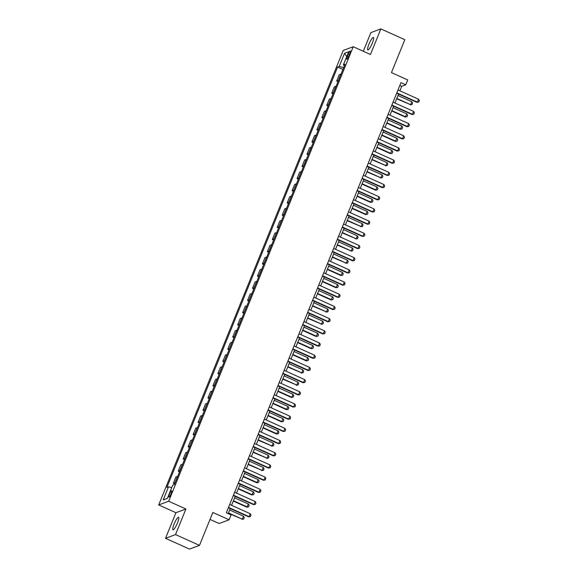 <?xml version="1.0" encoding="UTF-8"?>
<svg xmlns="http://www.w3.org/2000/svg" width="578" height="578" viewBox="0 0 578 578"><rect width="100%" height="100%" fill="white"/><g stroke="black" fill="none" stroke-linecap="round" stroke-linejoin="round"><path stroke-width="0.87" d="M177.504 522.888A6.857 1.337 -65.8 0 0 178.595 517.281A6.857 1.337 -65.8 0 0 174.05 524.174A6.857 1.337 -65.8 0 0 172.959 529.78A6.857 1.337 -65.8 0 0 177.504 522.888M372.348 43.039A6.857 1.337 -65.8 0 0 373.439 37.433A6.857 1.337 -65.8 0 0 368.894 44.325A6.857 1.337 -65.8 0 0 367.803 49.932A6.857 1.337 -65.8 0 0 372.348 43.039M171.167 493.67A3.425 0.665 -65.8 0 0 171.709 490.867A3.425 0.665 -65.8 0 0 169.441 494.313A3.425 0.665 -65.8 0 0 168.899 497.123A3.425 0.665 -65.8 0 0 171.167 493.67M210.016 519.412L219.134 523.516L229.126 519.803L231.106 514.926L226.316 512.765L400.966 82.661L405.756 84.814L407.736 79.937L391.45 72.604L404.817 39.687L380.866 28.9L370.874 32.621L363.302 51.276M165.532 538.313L189.483 549.1L199.475 545.379L175.524 534.592L185.921 508.994L168.675 501.227L158.683 504.941L175.929 512.708L165.532 538.313L175.524 534.592M168.675 501.227L353.223 46.731L343.238 50.452L158.683 504.941M348.115 54.346L347.241 56.492A3.323 0.65 -65.8 0 0 346.713 59.209A3.323 0.65 -65.8 0 0 348.917 55.871L349.791 53.725A3.323 0.65 -65.8 0 0 350.319 51.008A3.323 0.65 -65.8 0 0 348.115 54.346L349.314 54.888M343.65 67.633L339.221 66.434L337.588 67.048L166.898 487.399L168.53 486.792L171.709 487.644M339.221 66.434L344.567 53.27L348.722 51.724L343.375 64.888L344.43 65.704M168.53 486.792L163.184 499.956L167.345 498.409L172.692 485.238L174.325 484.631L345.008 64.281L343.375 64.888M229.126 519.803L212.841 512.462L199.475 545.379M353.223 46.731L370.469 54.498L380.866 28.9M399.882 90.804L401.703 86.324L405.756 84.814M228.202 513.611L230.246 508.568M231.576 505.309L235.195 496.379M236.525 493.113L240.152 484.191M241.474 480.925L245.101 471.995M246.423 468.729L250.05 459.806M251.372 456.541L254.999 447.618M256.329 444.352L259.948 435.422M261.278 432.156L264.897 423.233M266.227 419.968L269.854 411.037M271.176 407.779L274.803 398.849M276.125 395.583L279.752 386.66M281.074 383.395L284.701 374.465M286.031 371.206L289.65 362.276M290.98 359.01L294.599 350.087M295.929 346.822L299.556 337.892M300.878 334.626L304.505 325.703M305.827 322.437L309.454 313.507M310.776 310.249L314.403 301.319M315.733 298.053L319.352 289.13M320.682 285.864L324.301 276.934M325.631 273.676L329.258 264.746M330.58 261.48L334.207 252.557M335.529 249.291L339.156 240.361M340.478 237.103L344.105 228.173M345.434 224.907L349.054 215.984M350.384 212.718L354.003 203.788M355.333 200.523L358.96 191.6M360.282 188.334L363.909 179.404M365.231 176.146L368.858 167.215M370.18 163.95L373.807 155.027M375.136 151.761L378.756 142.831M380.086 139.573L383.705 130.642M385.035 127.377L388.662 118.454M389.984 115.188L393.611 106.258M394.933 102.992L398.56 94.069M399.817 85.472L401.703 86.324M337.588 67.048L342.913 69.447M341.034 74.063A4.284 0.795 -157.9 0 0 340.868 74.1L339.235 74.707L336.663 81.05L337.964 81.635M175.105 482.717A4.284 0.795 -157.9 0 0 174.932 482.753L173.299 483.36L174.599 483.945M173.299 483.36L175.871 477.016L177.504 476.409A4.284 0.795 -157.9 0 1 177.677 476.373M180.054 470.521A4.284 0.795 -157.9 0 0 179.881 470.557L178.248 471.171L179.548 471.756M178.248 471.171L180.82 464.828L182.453 464.221A4.284 0.795 -157.9 0 1 182.626 464.185M185.003 458.332A4.284 0.795 -157.9 0 0 184.83 458.368L183.197 458.975L184.505 459.561M183.197 458.975L185.776 452.639L187.409 452.032A4.284 0.795 -157.9 0 1 187.575 451.989M189.952 446.137A4.284 0.795 -157.9 0 0 189.786 446.18L188.146 446.787L189.454 447.372M188.146 446.787L190.726 440.443L192.358 439.836A4.284 0.795 -157.9 0 1 192.525 439.8M194.902 433.948A4.284 0.795 -157.9 0 0 194.735 433.984L193.103 434.591L194.403 435.183M193.103 434.591L195.675 428.255L197.308 427.648A4.284 0.795 -157.9 0 1 197.481 427.612M199.851 421.759A4.284 0.795 -157.9 0 0 199.685 421.796L198.052 422.402L199.352 422.988M198.052 422.402L200.624 416.066L202.257 415.452A4.284 0.795 -157.9 0 1 202.43 415.416M204.807 409.564A4.284 0.795 -157.9 0 0 204.634 409.6L203.001 410.214L204.301 410.799M203.001 410.214L205.573 403.87L207.206 403.263A4.284 0.795 -157.9 0 1 207.379 403.227M209.756 397.375A4.284 0.795 -157.9 0 0 209.583 397.411L207.95 398.018L209.258 398.61M207.95 398.018L210.522 391.682L212.155 391.075A4.284 0.795 -157.9 0 1 212.328 391.039M214.705 385.186A4.284 0.795 -157.9 0 0 214.532 385.223L212.899 385.829L214.207 386.415M212.899 385.829L215.478 379.493L217.111 378.879A4.284 0.795 -157.9 0 1 217.277 378.843M219.654 372.991A4.284 0.795 -157.9 0 0 219.488 373.027L217.848 373.641L219.156 374.226M217.848 373.641L220.428 367.297L222.06 366.69A4.284 0.795 -157.9 0 1 222.227 366.654M224.604 360.802A4.284 0.795 -157.9 0 0 224.437 360.838L222.805 361.445L224.105 362.03M222.805 361.445L225.377 355.109L227.01 354.502A4.284 0.795 -157.9 0 1 227.183 354.459M229.553 348.606A4.284 0.795 -157.9 0 0 229.387 348.65L227.754 349.257L229.054 349.842M227.754 349.257L230.326 342.913L231.959 342.306A4.284 0.795 -157.9 0 1 232.132 342.27M234.509 336.418A4.284 0.795 -157.9 0 0 234.336 336.454L232.703 337.061L234.003 337.653M232.703 337.061L235.275 330.724L236.908 330.117A4.284 0.795 -157.9 0 1 237.081 330.081M239.458 324.229A4.284 0.795 -157.9 0 0 239.285 324.265L237.652 324.872L238.96 325.457M237.652 324.872L240.224 318.536L241.857 317.922A4.284 0.795 -157.9 0 1 242.03 317.886M244.407 312.033A4.284 0.795 -157.9 0 0 244.234 312.077L242.601 312.684L243.909 313.269M242.601 312.684L245.18 306.34L246.813 305.733A4.284 0.795 -157.9 0 1 246.979 305.697M249.356 299.845A4.284 0.795 -157.9 0 0 249.19 299.881L247.55 300.488L248.858 301.08M247.55 300.488L250.13 294.151L251.762 293.545A4.284 0.795 -157.9 0 1 251.929 293.508M254.306 287.656A4.284 0.795 -157.9 0 0 254.139 287.692L252.507 288.299L253.807 288.884M252.507 288.299L255.079 281.963L256.711 281.349A4.284 0.795 -157.9 0 1 256.885 281.313M259.255 275.46A4.284 0.795 -157.9 0 0 259.089 275.496L257.456 276.111L258.756 276.696M257.456 276.111L260.028 269.767L261.661 269.16A4.284 0.795 -157.9 0 1 261.834 269.124M264.211 263.272A4.284 0.795 -157.9 0 0 264.038 263.308L262.405 263.915L263.705 264.507M262.405 263.915L264.977 257.578L266.61 256.972A4.284 0.795 -157.9 0 1 266.783 256.928M269.16 251.083A4.284 0.795 -157.9 0 0 268.987 251.119L267.354 251.726L268.662 252.311M267.354 251.726L269.926 245.383L271.566 244.776A4.284 0.795 -157.9 0 1 271.732 244.74M274.109 238.887A4.284 0.795 -157.9 0 0 273.936 238.924L272.303 239.538L273.611 240.123M272.303 239.538L274.882 233.194L276.515 232.587A4.284 0.795 -157.9 0 1 276.681 232.551M279.058 226.699A4.284 0.795 -157.9 0 0 278.892 226.735L277.252 227.342L278.56 227.927M277.252 227.342L279.831 221.006L281.464 220.399A4.284 0.795 -157.9 0 1 281.631 220.355M284.008 214.503A4.284 0.795 -157.9 0 0 283.841 214.546L282.209 215.153L283.509 215.739M282.209 215.153L284.781 208.81L286.413 208.203A4.284 0.795 -157.9 0 1 286.587 208.167M288.957 202.314A4.284 0.795 -157.9 0 0 288.79 202.351L287.158 202.957L288.458 203.55M287.158 202.957L289.73 196.621L291.363 196.014A4.284 0.795 -157.9 0 1 291.536 195.978M293.913 190.126A4.284 0.795 -157.9 0 0 293.74 190.162L292.107 190.769L293.407 191.354M292.107 190.769L294.679 184.433L296.312 183.818A4.284 0.795 -157.9 0 1 296.485 183.782M298.862 177.93A4.284 0.795 -157.9 0 0 298.689 177.973L297.056 178.58L298.364 179.166M297.056 178.58L299.628 172.237L301.268 171.63A4.284 0.795 -157.9 0 1 301.434 171.594M303.811 165.742A4.284 0.795 -157.9 0 0 303.638 165.778L302.005 166.385L303.313 166.977M302.005 166.385L304.584 160.048L306.217 159.441A4.284 0.795 -157.9 0 1 306.383 159.405M308.76 153.553A4.284 0.795 -157.9 0 0 308.594 153.589L306.961 154.196L308.262 154.781M306.961 154.196L309.533 147.86L311.166 147.246A4.284 0.795 -157.9 0 1 311.332 147.209M313.709 141.357A4.284 0.795 -157.9 0 0 313.543 141.393L311.91 142.007L313.211 142.593M311.91 142.007L314.483 135.664L316.115 135.057A4.284 0.795 -157.9 0 1 316.289 135.021M318.659 129.169A4.284 0.795 -157.9 0 0 318.492 129.205L316.86 129.812L318.16 130.397M316.86 129.812L319.432 123.475L321.065 122.868A4.284 0.795 -157.9 0 1 321.238 122.825M323.615 116.973A4.284 0.795 -157.9 0 0 323.442 117.016L321.809 117.623L323.109 118.208M321.809 117.623L324.381 111.279L326.014 110.673A4.284 0.795 -157.9 0 1 326.187 110.636M328.564 104.784A4.284 0.795 -157.9 0 0 328.391 104.82L326.758 105.427L328.066 106.02M326.758 105.427L329.33 99.091L330.97 98.484A4.284 0.795 -157.9 0 1 331.136 98.448M333.513 92.596A4.284 0.795 -157.9 0 0 333.34 92.632L331.707 93.239L333.015 93.824M331.707 93.239L334.286 86.902L335.919 86.295A4.284 0.795 -157.9 0 1 336.085 86.252M338.462 80.4A4.284 0.795 -157.9 0 0 338.296 80.443L336.663 81.05M346.721 56.651L344.567 53.27M163.184 499.956L167.389 498.287M185.921 508.994L175.929 512.708M398.004 89.958L418.566 99.221L419.317 100.586L418.718 102.053L416.897 102.328L396.674 93.217M418.566 99.221L417.381 102.147L396.811 92.885M418.718 102.053L416.897 102.328M396.653 98.766L410.633 104.661L411.818 101.735L397.982 95.5M411.818 101.735L412.562 103.101L411.97 104.567L410.149 104.842M396.79 98.426L410.633 104.661L411.97 104.567M393.047 102.147L413.617 111.409L414.361 112.775L413.769 114.242L411.941 114.516L391.725 105.413M413.617 111.409L412.432 114.336L391.862 105.073M413.769 114.242L411.941 114.516M388.098 114.336L408.668 123.605L409.412 124.971L408.819 126.43L406.991 126.712L386.776 117.601M408.668 123.605L407.483 126.531L386.913 117.262M408.819 126.43L406.991 126.712M383.149 126.531L403.719 135.794L404.463 137.159L403.87 138.626L402.042 138.901L381.827 129.79M403.719 135.794L402.526 138.72L381.964 129.458M403.87 138.626L402.042 138.901M391.703 110.954L405.192 117.031L406.869 113.924L393.026 107.689M406.869 113.924L407.613 115.289L407.02 116.756L405.192 117.031M391.841 110.615L405.684 116.85L407.02 116.756M386.754 123.143L400.243 129.219L401.92 126.112L388.076 119.884M401.92 126.112L402.664 127.485L402.071 128.945L400.243 129.219M386.892 122.811L400.727 129.038L402.071 128.945M381.805 135.339L395.294 141.415L396.97 138.308L383.127 132.073M396.97 138.308L397.715 139.674L397.122 141.14L395.294 141.415M381.942 134.999L395.778 141.234L397.122 141.14M378.2 138.72L398.769 147.982L399.514 149.355L398.921 150.815L397.093 151.089L376.87 141.986M398.769 147.982L397.577 150.909L377.008 141.646M398.921 150.815L397.093 151.089M376.849 147.527L390.345 153.603L392.021 150.497L378.178 144.262M392.021 150.497L392.765 151.862L392.173 153.329L390.345 153.603M376.986 147.188L390.829 153.423L392.173 153.329M373.251 150.909L393.813 160.178L394.564 161.544L393.965 163.003L392.144 163.285L371.921 154.174M393.813 160.178L392.628 163.104L372.059 153.835M393.965 163.003L392.144 163.285M368.302 163.104L388.864 172.367L389.615 173.732L389.016 175.199L387.195 175.474L366.972 166.37M388.864 172.367L387.679 175.293L367.109 166.031M389.016 175.199L387.195 175.474M363.345 175.293L383.915 184.555L384.659 185.928L384.067 187.388L382.239 187.662L362.023 178.559M383.915 184.555L382.73 187.482L362.16 178.219M384.067 187.388L382.239 187.662M358.396 187.489L378.966 196.751L379.71 198.117L379.117 199.583L377.29 199.858L357.074 190.747M378.966 196.751L377.781 199.677L357.211 190.415M379.117 199.583L377.29 199.858M353.447 199.677L374.017 208.94L374.761 210.305L374.168 211.772L372.34 212.047L352.125 202.943M374.017 208.94L372.824 211.866L352.262 202.603M374.168 211.772L372.34 212.047M371.9 159.716L385.88 165.619L387.065 162.693L373.229 156.457M387.065 162.693L387.816 164.058L387.217 165.518L385.396 165.799M372.037 159.383L385.88 165.619L387.217 165.518M366.951 171.912L380.931 177.807L382.116 174.881L368.28 168.646M382.116 174.881L382.86 176.247L382.268 177.713L380.44 177.988M367.088 171.572L380.931 177.807L382.268 177.713M362.001 184.1L375.49 190.176L377.167 187.07L363.324 180.835M377.167 187.07L377.911 188.442L377.318 189.902L375.49 190.176M362.139 183.761L375.982 189.996L377.318 189.902M357.052 196.296L370.541 202.372L372.218 199.266L358.374 193.03M372.218 199.266L372.962 200.631L372.369 202.09L370.541 202.372M357.19 195.956L371.025 202.192L372.369 202.09M352.103 208.485L365.592 214.561L367.268 211.454L353.425 205.219M367.268 211.454L368.013 212.82L367.42 214.286L365.592 214.561M352.24 208.145L366.076 214.38L367.42 214.286M348.498 211.866L369.067 221.128L369.812 222.501L369.219 223.961L367.391 224.235L347.168 215.132M369.067 221.128L367.875 224.054L347.306 214.792M369.219 223.961L367.391 224.235M347.147 220.673L361.127 226.569L362.319 223.643L348.476 217.415M362.319 223.643L363.063 225.015L362.471 226.475L360.643 226.749M347.284 220.341L361.127 226.569L362.471 226.475M343.549 224.062L364.111 233.324L364.863 234.69L364.263 236.156L362.442 236.431L342.219 227.32M364.111 233.324L362.926 236.25L342.357 226.988M364.263 236.156L362.442 236.431M342.198 232.869L356.178 238.765L357.363 235.838L343.527 229.603M357.363 235.838L358.114 237.204L357.515 238.671L355.694 238.945M342.335 232.529L356.178 238.765L357.515 238.671M338.6 236.25L359.162 245.513L359.913 246.885L359.314 248.345L357.493 248.619L337.27 239.516M359.162 245.513L357.977 248.439L337.408 239.176M359.314 248.345L357.493 248.619M337.249 245.058L351.229 250.953L352.414 248.027L338.578 241.792M352.414 248.027L353.158 249.393L352.566 250.859L350.738 251.134M337.386 244.718L351.229 250.953L352.566 250.859M333.643 248.439L354.213 257.709L354.957 259.074L354.365 260.534L352.537 260.815L332.321 251.705M354.213 257.709L353.028 260.635L332.458 251.365M354.365 260.534L352.537 260.815M332.299 257.246L346.28 263.142L347.465 260.216L333.622 253.988M347.465 260.216L348.209 261.588L347.616 263.048L345.789 263.322M332.437 256.914L346.28 263.142L347.616 263.048M328.694 260.635L349.264 269.897L350.008 271.263L349.415 272.729L347.588 273.004L327.372 263.9M349.264 269.897L348.079 272.823L327.509 263.561M349.415 272.729L347.588 273.004M327.35 269.442L340.839 275.518L342.516 272.411L328.672 266.176M342.516 272.411L343.26 273.777L342.667 275.244L340.839 275.518M327.488 269.102L341.323 275.338L342.667 275.244M323.745 272.823L344.315 282.086L345.059 283.458L344.466 284.918L342.638 285.192L322.423 276.089M344.315 282.086L343.122 285.012L322.56 275.749M344.466 284.918L342.638 285.192M322.401 281.631L335.89 287.707L337.566 284.6L323.723 278.365M337.566 284.6L338.311 285.973L337.718 287.432L335.89 287.707M322.538 281.291L336.374 287.526L337.718 287.432M318.796 285.012L339.365 294.281L340.11 295.647L339.517 297.106L337.689 297.388L317.466 288.278M339.365 294.281L338.173 297.208L317.604 287.938M339.517 297.106L337.689 297.388M313.847 297.208L334.409 306.47L335.161 307.836L334.561 309.302L332.74 309.577L312.517 300.473M334.409 306.47L333.224 309.396L312.655 300.134M334.561 309.302L332.74 309.577M308.898 309.396L329.46 318.659L330.211 320.031L329.612 321.491L327.791 321.765L307.568 312.662M329.46 318.659L328.275 321.585L307.706 312.322M329.612 321.491L327.791 321.765M303.941 321.592L324.511 330.854L325.255 332.22L324.663 333.687L322.835 333.961L302.619 324.85M324.511 330.854L323.326 333.781L302.756 324.518M324.663 333.687L322.835 333.961M298.992 333.781L319.562 343.043L320.306 344.409L319.713 345.875L317.886 346.15L297.67 337.046M319.562 343.043L318.37 345.969L297.807 336.707M319.713 345.875L317.886 346.15M294.043 345.969L314.613 355.239L315.357 356.604L314.764 358.064L312.936 358.346L292.721 349.235M314.613 355.239L313.421 358.158L292.858 348.895M314.764 358.064L312.936 358.346M289.094 358.165L309.664 367.427L310.408 368.793L309.815 370.26L307.987 370.534L287.765 361.423M309.664 367.427L308.471 370.354L287.902 361.091M309.815 370.26L307.987 370.534M284.145 370.354L304.707 379.616L305.459 380.989L304.859 382.448L303.038 382.723L282.815 373.619M304.707 379.616L303.522 382.542L282.953 373.28M304.859 382.448L303.038 382.723M279.196 382.542L299.758 391.812L300.509 393.177L299.91 394.637L298.089 394.919L277.866 385.808M299.758 391.812L298.573 394.738L278.004 385.468M299.91 394.637L298.089 394.919M274.239 394.738L294.809 404L295.553 405.366L294.961 406.833L293.133 407.107L272.917 398.004M294.809 404L293.624 406.926L273.054 397.664M294.961 406.833L293.133 407.107M269.29 406.926L289.86 416.189L290.604 417.562L290.012 419.021L288.184 419.296L267.968 410.192M289.86 416.189L288.668 419.115L268.105 409.853M290.012 419.021L288.184 419.296M264.341 419.122L284.911 428.385L285.655 429.75L285.062 431.217L283.234 431.491L263.019 422.381M284.911 428.385L283.719 431.311L263.156 422.048M285.062 431.217L283.234 431.491M259.392 431.311L279.962 440.573L280.706 441.939L280.113 443.405L278.285 443.68L258.063 434.577M279.962 440.573L278.769 443.499L258.2 434.237M280.113 443.405L278.285 443.68M254.443 443.499L275.005 452.762L275.757 454.135L275.157 455.594L273.336 455.869L253.113 446.765M275.005 452.762L273.82 455.688L253.251 446.426M275.157 455.594L273.336 455.869M249.494 455.695L270.056 464.958L270.8 466.323L270.208 467.79L268.387 468.064L248.164 458.954M270.056 464.958L268.871 467.884L248.302 458.621M270.208 467.79L268.387 468.064M244.537 467.884L265.107 477.146L265.851 478.519L265.259 479.978L263.431 480.253L243.215 471.149M265.107 477.146L263.922 480.072L243.352 470.81M265.259 479.978L263.431 480.253M239.588 480.072L260.158 489.342L260.902 490.708L260.31 492.167L258.482 492.449L238.266 483.338M260.158 489.342L258.966 492.268L238.403 482.998M260.31 492.167L258.482 492.449M234.639 492.268L255.209 501.531L255.953 502.896L255.36 504.363L253.532 504.637L233.317 495.527M255.209 501.531L254.017 504.457L233.454 495.194M255.36 504.363L253.532 504.637M317.445 293.826L330.941 299.903L332.617 296.796L318.774 290.561M332.617 296.796L333.361 298.161L332.769 299.621L330.941 299.903M317.582 293.487L331.425 299.722L332.769 299.621M312.496 306.015L326.476 311.91L327.661 308.984L313.825 302.749M327.661 308.984L328.412 310.35L327.813 311.817L325.992 312.091M312.633 305.675L326.476 311.91L327.813 311.817M307.547 318.203L321.527 324.099L322.712 321.173L308.876 314.938M322.712 321.173L323.456 322.546L322.864 324.005L321.036 324.28M307.684 317.864L321.527 324.099L322.864 324.005M302.597 330.399L316.087 336.475L317.763 333.369L303.92 327.134M317.763 333.369L318.507 334.734L317.914 336.194L316.087 336.475M302.735 330.06L316.578 336.295L317.914 336.194M297.648 342.588L311.137 348.664L312.814 345.557L298.971 339.322M312.814 345.557L313.558 346.923L312.965 348.389L311.137 348.664M297.786 342.248L311.621 348.483L312.965 348.389M292.699 354.776L306.188 360.853L307.864 357.746L294.021 351.518M307.864 357.746L308.609 359.119L308.016 360.578L306.188 360.853M292.836 354.444L306.672 360.672L308.016 360.578M287.743 366.972L301.723 372.868L302.908 369.942L289.072 363.707M302.908 369.942L303.66 371.307L303.067 372.774L301.239 373.048M287.88 366.633L301.723 372.868L303.067 372.774M282.794 379.161L296.774 385.056L297.959 382.13L284.123 375.895M297.959 382.13L298.71 383.496L298.111 384.962L296.29 385.237M282.931 378.821L296.774 385.056L298.111 384.962M277.845 391.349L291.334 397.433L291.825 397.245L293.01 394.326L279.174 388.091M293.01 394.326L293.754 395.692L293.162 397.151L291.334 397.433M277.982 391.017L291.825 397.245L293.162 397.151M272.895 403.545L286.385 409.621L288.061 406.515L274.218 400.279M288.061 406.515L288.805 407.88L288.212 409.347L286.385 409.621M273.033 403.206L286.876 409.441L288.212 409.347M267.946 415.734L281.435 421.81L283.112 418.703L269.269 412.468M283.112 418.703L283.856 420.076L283.263 421.535L281.435 421.81M268.084 415.394L281.92 421.629L283.263 421.535M262.997 427.93L276.486 434.006L278.163 430.899L264.319 424.664M278.163 430.899L278.907 432.265L278.314 433.724L276.486 434.006M263.135 427.59L276.97 433.825L278.314 433.724M258.041 440.118L272.021 446.014L273.206 443.088L259.37 436.852M273.206 443.088L273.958 444.453L273.358 445.92L271.537 446.194M258.178 439.779L272.021 446.014L273.358 445.92M253.092 452.307L267.072 458.202L268.257 455.276L254.421 449.048M268.257 455.276L269.008 456.649L268.409 458.108L266.588 458.383M253.229 451.974L267.072 458.202L268.409 458.108M248.143 464.502L262.123 470.398L263.308 467.472L249.472 461.237M263.308 467.472L264.052 468.837L263.46 470.304L261.632 470.579M248.28 464.163L262.123 470.398L263.46 470.304M243.194 476.691L256.683 482.767L258.359 479.661L244.516 473.425M258.359 479.661L259.103 481.026L258.511 482.493L256.683 482.767M243.331 476.351L257.174 482.587L258.511 482.493M238.244 488.88L251.733 494.956L253.41 491.849L239.567 485.621M253.41 491.849L254.154 493.222L253.561 494.681L251.733 494.956M238.382 488.547L252.218 494.775L253.561 494.681M233.295 501.075L246.784 507.152L248.461 504.045L234.617 497.81M248.461 504.045L249.205 505.41L248.612 506.877L246.784 507.152M233.433 500.736L247.268 506.971L248.612 506.877M229.69 504.457L250.26 513.719L251.004 515.092L250.411 516.551L248.583 516.826L228.361 507.722M250.26 513.719L249.067 516.645L228.498 507.383M250.411 516.551L248.583 516.826M228.339 513.264L242.319 519.16L243.504 516.233L229.668 509.998M243.504 516.233L244.256 517.606L243.656 519.066L241.835 519.34M228.476 512.924L242.319 519.16L243.656 519.066M338.296 80.443L340.868 74.1M333.34 92.632L335.919 86.295M328.391 104.82L330.97 98.484M323.442 117.016L326.014 110.673M318.492 129.205L321.065 122.868M313.543 141.393L316.115 135.057M308.594 153.589L311.166 147.246M303.638 165.778L306.217 159.441M298.689 177.973L301.268 171.63M293.74 190.162L296.312 183.818M288.79 202.351L291.363 196.014M283.841 214.546L286.413 208.203M278.892 226.735L281.464 220.399M273.936 238.924L276.515 232.587M268.987 251.119L271.566 244.776M264.038 263.308L266.61 256.972M259.089 275.496L261.661 269.16M254.139 287.692L256.711 281.349M249.19 299.881L251.762 293.545M244.234 312.077L246.813 305.733M239.285 324.265L241.857 317.922M234.336 336.454L236.908 330.117M229.387 348.65L231.959 342.306M224.437 360.838L227.01 354.502M219.488 373.027L222.06 366.69M214.532 385.223L217.111 378.879M209.583 397.411L212.155 391.075M204.634 409.6L207.206 403.263M199.685 421.796L202.257 415.452M194.735 433.984L197.308 427.648M189.786 446.18L192.358 439.836M184.83 458.368L187.409 452.032M179.881 470.557L182.453 464.221M174.932 482.753L177.504 476.409M348.404 57.02L347.241 56.492"/></g></svg>
